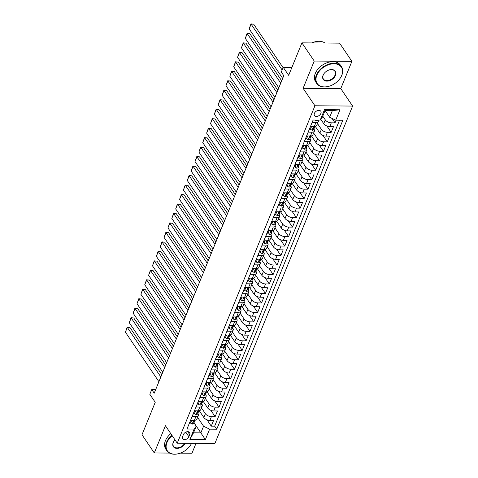 <?xml version="1.0" encoding="UTF-8"?>
<svg xmlns="http://www.w3.org/2000/svg" width="478" height="478" viewBox="0 0 478 478"><rect width="100%" height="100%" fill="white"/><g stroke="black" fill="none" stroke-linecap="round" stroke-linejoin="round"><path stroke-width="0.72" d="M314.387 113.376A3.824 2.593 145.9 0 0 314.476 115.545A3.824 2.593 145.9 0 0 317.762 116.208A3.824 2.593 145.9 0 0 320.899 113.429A3.824 2.593 145.9 0 0 320.81 111.26A3.824 2.593 145.9 0 0 317.529 110.597A3.824 2.593 145.9 0 0 314.387 113.376M351.898 61.345L339.583 43.14L301.923 42.853L314.237 61.053L303.118 88.305L314.936 105.775L352.603 106.068L340.778 88.591L351.898 61.345L314.237 61.053M314.936 105.775L177.242 443.184L214.909 443.47L352.603 106.068M180.266 453.156L191.965 453.246L196.016 443.327M177.242 443.184L165.424 425.707L154.304 452.959L169.475 453.072M154.304 452.959L141.99 434.759L155.236 402.297L149.817 394.284L151.747 389.546L154.215 393.191L283.783 75.685L281.321 72.047L283.257 67.308L288.67 75.315L301.923 42.853M313.21 120.026L312.128 122.679L315.839 122.709L314.291 126.497A4.78 2.468 22.2 0 0 316.753 125.391L318.294 121.603A4.78 2.468 -157.8 0 1 315.839 122.709M314.291 126.497L310.58 126.467L308.256 132.155L311.973 132.185L310.425 135.973A4.78 2.468 22.2 0 0 312.881 134.868L314.428 131.08A4.78 2.468 -157.8 0 1 311.973 132.185M310.425 135.973L306.709 135.949L304.39 141.631L308.107 141.661L306.559 145.455A4.78 2.468 22.2 0 0 309.015 144.35L310.563 140.556A4.78 2.468 -157.8 0 1 308.107 141.661M306.559 145.455L302.843 145.426L300.525 151.114L304.235 151.138L302.694 154.932A4.78 2.468 22.2 0 0 305.149 153.826L306.691 150.032A4.78 2.468 -157.8 0 1 304.235 151.138M302.694 154.932L298.977 154.902L296.653 160.59L300.369 160.62L298.822 164.408A4.78 2.468 22.2 0 0 301.277 163.303L302.825 159.515A4.78 2.468 -157.8 0 1 300.369 160.62M298.822 164.408L295.105 164.378L292.787 170.066L296.503 170.096L294.956 173.884A4.78 2.468 22.2 0 0 297.412 172.779L298.959 168.991A4.78 2.468 -157.8 0 1 296.503 170.096M294.956 173.884L291.239 173.861L288.921 179.543L292.632 179.573L291.09 183.367A4.78 2.468 22.2 0 0 293.546 182.255L295.087 178.467A4.78 2.468 -157.8 0 1 292.632 179.573M291.09 183.367L287.374 183.337L285.049 189.025L288.766 189.049L287.218 192.843A4.78 2.468 22.2 0 0 289.674 191.738L291.221 187.944A4.78 2.468 -157.8 0 1 288.766 189.049M287.218 192.843L283.502 192.813L281.184 198.501L284.9 198.531L283.352 202.319A4.78 2.468 22.2 0 0 285.808 201.214L287.356 197.42A4.78 2.468 -157.8 0 1 284.9 198.531M283.352 202.319L279.636 202.29L277.318 207.978L281.028 208.008L279.487 211.796A4.78 2.468 22.2 0 0 281.942 210.69L283.49 206.902A4.78 2.468 -157.8 0 1 281.028 208.008M279.487 211.796L275.77 211.766L273.446 217.454L277.162 217.484L275.615 221.272A4.78 2.468 22.2 0 0 278.071 220.167L279.618 216.379A4.78 2.468 -157.8 0 1 277.162 217.484M275.615 221.272L271.898 221.248L269.58 226.931L273.296 226.96L271.749 230.755A4.78 2.468 22.2 0 0 274.205 229.649L275.752 225.855A4.78 2.468 -157.8 0 1 273.296 226.96M271.749 230.755L268.033 230.725L265.714 236.413L269.425 236.437L267.883 240.231A4.78 2.468 22.2 0 0 270.339 239.125L271.886 235.331A4.78 2.468 -157.8 0 1 269.425 236.437M267.883 240.231L264.167 240.201L261.842 245.889L265.559 245.919L264.011 249.707A4.78 2.468 22.2 0 0 266.467 248.602L268.015 244.814A4.78 2.468 -157.8 0 1 265.559 245.919M264.011 249.707L260.295 249.677L257.977 255.366L261.693 255.395L260.146 259.184A4.78 2.468 22.2 0 0 262.601 258.078L264.149 254.29A4.78 2.468 -157.8 0 1 261.693 255.395M260.146 259.184L256.429 259.16L254.111 264.842L257.827 264.872L256.28 268.666A4.78 2.468 22.2 0 0 258.735 267.561L260.283 263.766A4.78 2.468 -157.8 0 1 257.827 264.872M256.28 268.666L252.563 268.636L250.239 274.324L253.955 274.348L252.408 278.142A4.78 2.468 22.2 0 0 254.864 277.037L256.411 273.243A4.78 2.468 -157.8 0 1 253.955 274.348M252.408 278.142L248.691 278.112L246.373 283.801L250.09 283.83L248.542 287.619A4.78 2.468 22.2 0 0 250.998 286.513L252.545 282.719A4.78 2.468 -157.8 0 1 250.09 283.83M248.542 287.619L244.826 287.589L242.507 293.277L246.224 293.307L244.676 297.095A4.78 2.468 22.2 0 0 247.132 295.99L248.68 292.201A4.78 2.468 -157.8 0 1 246.224 293.307M244.676 297.095L240.96 297.071L238.636 302.753L242.352 302.783L240.804 306.577A4.78 2.468 22.2 0 0 243.26 305.466L244.808 301.678A4.78 2.468 -157.8 0 1 242.352 302.783M240.804 306.577L237.088 306.547L234.77 312.23L238.486 312.259L236.939 316.054A4.78 2.468 22.2 0 0 239.394 314.948L240.942 311.154A4.78 2.468 -157.8 0 1 238.486 312.259M236.939 316.054L233.222 316.024L230.904 321.712L234.62 321.736L233.073 325.53A4.78 2.468 22.2 0 0 235.529 324.425L237.076 320.63A4.78 2.468 -157.8 0 1 234.62 321.736M233.073 325.53L229.356 325.5L227.032 331.188L230.749 331.218L229.201 335.006A4.78 2.468 22.2 0 0 231.657 333.901L233.204 330.113A4.78 2.468 -157.8 0 1 230.749 331.218M229.201 335.006L225.485 334.976L223.166 340.665L226.883 340.695L225.335 344.483A4.78 2.468 22.2 0 0 227.791 343.377L229.338 339.589A4.78 2.468 -157.8 0 1 226.883 340.695M225.335 344.483L221.619 344.459L219.3 350.141L223.017 350.171L221.469 353.965A4.78 2.468 22.2 0 0 223.925 352.86L225.473 349.065A4.78 2.468 -157.8 0 1 223.017 350.171M221.469 353.965L217.753 353.935L215.429 359.623L219.145 359.647L217.598 363.441A4.78 2.468 22.2 0 0 220.053 362.336L221.601 358.542A4.78 2.468 -157.8 0 1 219.145 359.647M217.598 363.441L213.881 363.411L211.563 369.1L215.279 369.13L213.732 372.918A4.78 2.468 22.2 0 0 216.187 371.812L217.735 368.024A4.78 2.468 -157.8 0 1 215.279 369.13M213.732 372.918L210.015 372.888L207.697 378.576L211.413 378.606L209.866 382.394A4.78 2.468 22.2 0 0 212.322 381.289L213.869 377.5A4.78 2.468 -157.8 0 1 211.413 378.606M209.866 382.394L206.149 382.37L203.825 388.052L207.542 388.082L205.994 391.876A4.78 2.468 22.2 0 0 208.45 390.765L209.997 386.977A4.78 2.468 -157.8 0 1 207.542 388.082M205.994 391.876L202.278 391.846L199.959 397.535L203.676 397.559L202.128 401.353A4.78 2.468 22.2 0 0 204.584 400.247L206.132 396.453A4.78 2.468 -157.8 0 1 203.676 397.559M202.128 401.353L198.412 401.323L196.094 407.011L199.81 407.041L198.262 410.829A4.78 2.468 22.2 0 0 200.718 409.724L202.266 405.93A4.78 2.468 -157.8 0 1 199.81 407.041M198.262 410.829L194.546 410.799L192.222 416.487L195.938 416.517A4.78 2.468 22.2 0 0 198.394 415.412A4.78 2.468 22.2 0 0 198.041 413.637L197.85 413.351M199.26 410.733L203.825 417.485A4.78 2.468 22.2 0 0 209.866 420.425L213.582 420.455L211.258 426.143L206.968 419.804M201.459 407.907L205.373 413.691A4.78 2.468 22.2 0 0 211.413 416.637L215.13 416.661L210.84 410.321M215.13 416.661L217.448 410.978L213.732 410.949A4.78 2.468 22.2 0 1 207.691 408.003L203.126 401.257M206.992 391.781L211.557 398.527A4.78 2.468 22.2 0 0 217.598 401.472L221.314 401.496L218.996 407.184L214.706 400.845M210.864 382.304L215.429 389.05A4.78 2.468 22.2 0 0 221.469 391.99L225.186 392.02L222.862 397.708L218.571 391.368M214.73 372.822L219.294 379.574A4.78 2.468 22.2 0 0 225.335 382.514L229.052 382.543L226.733 388.232L222.443 381.892M218.595 363.346L223.16 370.091A4.78 2.468 22.2 0 0 229.201 373.037L232.917 373.067L230.599 378.755L226.309 372.416M222.467 353.869L227.032 360.615A4.78 2.468 22.2 0 0 233.073 363.561L236.789 363.591L234.465 369.273L230.175 362.933M226.333 344.393L230.898 351.139A4.78 2.468 22.2 0 0 236.939 354.084L240.655 354.108L238.337 359.797L234.047 353.457M230.199 334.917L234.764 341.662A4.78 2.468 22.2 0 0 240.804 344.602L244.521 344.632L242.203 350.32L237.913 343.981M234.071 325.434L238.636 332.18A4.78 2.468 22.2 0 0 244.676 335.126L248.393 335.156L246.068 340.844L241.778 334.504M237.936 315.958L242.501 322.704A4.78 2.468 22.2 0 0 248.542 325.649L252.259 325.679L249.94 331.362L245.65 325.022M241.802 306.482L246.367 313.227A4.78 2.468 22.2 0 0 252.408 316.173L256.124 316.197L253.806 321.885L249.516 315.546M245.674 297.005L250.239 303.751A4.78 2.468 22.2 0 0 256.28 306.691L259.996 306.721L257.672 312.409L253.382 306.069M249.54 287.523L254.105 294.275A4.78 2.468 22.2 0 0 260.146 297.214L263.862 297.244L261.544 302.933L257.254 296.593M253.406 278.047L257.971 284.792A4.78 2.468 22.2 0 0 264.011 287.738L267.728 287.768L265.409 293.45L261.119 287.111M257.278 268.57L261.842 275.316A4.78 2.468 22.2 0 0 267.883 278.262L271.6 278.286L269.275 283.974L264.985 277.634M261.143 259.094L265.708 265.84A4.78 2.468 22.2 0 0 271.749 268.779L275.465 268.809L273.147 274.497L268.857 268.158M265.009 249.618L269.574 256.363A4.78 2.468 22.2 0 0 275.615 259.303L279.331 259.333L277.013 265.021L272.723 258.682M268.881 240.135L273.446 246.881A4.78 2.468 22.2 0 0 279.487 249.827L283.203 249.857L280.879 255.545L276.589 249.205M272.747 230.659L277.312 237.405A4.78 2.468 22.2 0 0 283.352 240.35L287.069 240.38L284.745 246.062L280.461 239.723M276.613 221.183L281.178 227.928A4.78 2.468 22.2 0 0 287.218 230.874L290.935 230.898L288.616 236.586L284.326 230.247M280.484 211.706L285.049 218.452A4.78 2.468 22.2 0 0 291.09 221.392L294.807 221.422L292.482 227.11L288.192 220.77M284.35 202.224L288.915 208.97A4.78 2.468 22.2 0 0 294.956 211.915L298.672 211.945L296.348 217.633L292.064 211.294M288.216 192.748L292.781 199.493A4.78 2.468 22.2 0 0 298.822 202.439L302.538 202.469L300.22 208.151L295.93 201.812M292.088 183.271L296.647 190.017A4.78 2.468 22.2 0 0 302.694 192.963L306.41 192.987L304.086 198.675L299.796 192.335M295.954 173.795L300.519 180.541A4.78 2.468 22.2 0 0 306.559 183.48L310.276 183.51L307.952 189.198L303.667 182.859M299.82 164.312L304.384 171.064A4.78 2.468 22.2 0 0 310.425 174.004L314.142 174.034L311.823 179.722L307.533 173.383M303.691 154.836L308.25 161.582A4.78 2.468 22.2 0 0 314.297 164.528L318.013 164.557L315.689 170.24L311.399 163.9M307.557 145.36L312.122 152.106A4.78 2.468 22.2 0 0 318.163 155.051L321.879 155.081L319.555 160.763L315.271 154.424M311.423 135.883L315.988 142.629A4.78 2.468 22.2 0 0 322.029 145.575L325.745 145.599L323.427 151.287L319.137 144.948M315.295 126.407L319.854 133.153A4.78 2.468 22.2 0 0 325.9 136.093L329.611 136.122L327.293 141.811L323.003 135.471M320.78 119.321L323.726 123.671A4.78 2.468 22.2 0 0 329.766 126.616L333.483 126.646L331.158 132.334L326.874 125.995M314.428 131.08A4.78 2.468 -157.8 0 0 314.076 129.305L313.885 129.018M310.563 140.556A4.78 2.468 -157.8 0 0 310.204 138.781L310.013 138.495M306.691 150.032A4.78 2.468 -157.8 0 0 306.338 148.258L306.147 147.977M302.825 159.515A4.78 2.468 -157.8 0 0 302.472 157.734L302.281 157.453M298.959 168.991A4.78 2.468 -157.8 0 0 298.601 167.216L298.409 166.93M295.087 178.467A4.78 2.468 -157.8 0 0 294.735 176.693L294.544 176.406M291.221 187.944A4.78 2.468 -157.8 0 0 290.869 186.169L290.678 185.882M287.356 197.42A4.78 2.468 -157.8 0 0 286.997 195.645L286.806 195.365M283.49 206.902A4.78 2.468 -157.8 0 0 283.131 205.128L282.94 204.841M279.618 216.379A4.78 2.468 -157.8 0 0 279.266 214.604L279.074 214.317M275.752 225.855A4.78 2.468 -157.8 0 0 275.4 224.08L275.203 223.794M271.886 235.331A4.78 2.468 -157.8 0 0 271.528 233.557L271.337 233.276M268.015 244.814A4.78 2.468 -157.8 0 0 267.662 243.039L267.471 242.752M264.149 254.29A4.78 2.468 -157.8 0 0 263.796 252.515L263.599 252.229M260.283 263.766A4.78 2.468 -157.8 0 0 259.924 261.992L259.733 261.705M256.411 273.243A4.78 2.468 -157.8 0 0 256.059 271.468L255.867 271.187M252.545 282.719A4.78 2.468 -157.8 0 0 252.193 280.945L251.996 280.664M248.68 292.201A4.78 2.468 -157.8 0 0 248.321 290.427L248.13 290.14M244.808 301.678A4.78 2.468 -157.8 0 0 244.455 299.903L244.264 299.616M240.942 311.154A4.78 2.468 -157.8 0 0 240.589 309.38L240.392 309.093M237.076 320.63A4.78 2.468 -157.8 0 0 236.718 318.856L236.526 318.575M233.204 330.113A4.78 2.468 -157.8 0 0 232.852 328.338L232.661 328.051M229.338 339.589A4.78 2.468 -157.8 0 0 228.986 337.815L228.789 337.528M225.473 349.065A4.78 2.468 -157.8 0 0 225.114 347.291L224.923 347.004M221.601 358.542A4.78 2.468 -157.8 0 0 221.248 356.767L221.057 356.486M217.735 368.024A4.78 2.468 -157.8 0 0 217.382 366.244L217.185 365.963M213.869 377.5A4.78 2.468 -157.8 0 0 213.511 375.726L213.319 375.439M209.997 386.977A4.78 2.468 -157.8 0 0 209.645 385.202L209.454 384.915M206.132 396.453A4.78 2.468 -157.8 0 0 205.779 394.679L205.582 394.392M202.266 405.93A4.78 2.468 -157.8 0 0 201.907 404.155L201.716 403.874M188.87 436.713L189.724 434.627A3.705 2.51 145.9 0 0 189.635 432.524A3.705 2.51 145.9 0 0 186.456 431.885A3.705 2.51 145.9 0 0 183.409 434.58L182.56 436.665A3.705 2.51 145.9 0 0 182.644 438.762A3.705 2.51 145.9 0 0 185.828 439.407A3.705 2.51 145.9 0 0 188.87 436.713L185.787 432.154M325.136 110.561L329.659 117.253L332.365 110.621L325.04 110.561L322.333 117.2L320.23 120.08L313.108 120.026L187.018 428.999L194.14 429.053L196.243 426.173L193.978 422.827M320.23 120.08L324.484 109.653L339.96 109.773L335.705 120.199L342.828 120.253L216.737 429.226L209.615 429.172L205.361 439.593L189.886 439.479L194.14 429.053M322.752 116.16L325.273 119.882L323.726 123.671M317.494 123.575L321.401 129.359L319.854 133.153M313.622 133.051L317.535 138.835L315.988 142.629M309.756 142.534L313.67 148.317L312.122 152.106M305.89 152.01L309.798 157.794L308.25 161.582M302.018 161.486L305.932 167.27L304.384 171.064M298.153 170.963L302.066 176.746L300.519 180.541M294.287 180.445L298.194 186.229L296.647 190.017M290.415 189.921L294.329 195.705L292.781 199.493M286.549 199.398L290.463 205.181L288.915 208.97M282.683 208.874L286.591 214.658L285.049 218.452M278.811 218.356L282.725 224.134L281.178 227.928M274.946 227.833L278.859 233.617L277.312 237.405M271.08 237.309L274.987 243.093L273.446 246.881M267.208 246.785L271.122 252.569L269.574 256.363M263.342 256.262L267.256 262.046L265.708 265.84M259.476 265.744L263.384 271.528L261.842 275.316M255.605 275.22L259.518 281.004L257.971 284.792M251.739 284.697L255.652 290.481L254.105 294.275M247.873 294.173L251.781 299.957L250.239 303.751M244.001 303.655L247.915 309.439L246.367 313.227M240.135 313.132L244.049 318.916L242.501 322.704M236.269 322.608L240.183 328.392L238.636 332.18M232.398 332.085L236.311 337.868L234.764 341.662M228.532 341.567L232.445 347.345L230.898 351.139M224.666 351.043L228.58 356.827L227.032 360.615M220.794 360.52L224.708 366.303L223.16 370.091M216.928 369.996L220.842 375.78L219.294 379.574M213.063 379.472L216.976 385.256L215.429 389.05M209.191 388.955L213.104 394.738L211.557 398.527M205.325 398.431L209.239 404.215L207.691 408.003M211.258 426.143L214.67 426.167L339.523 120.229M325.273 119.882A4.78 2.468 -157.8 0 0 331.314 122.828L335.03 122.852L336.112 120.199M331.158 132.334L327.448 132.304A4.78 2.468 -157.8 0 1 321.401 129.359M327.293 141.811L323.576 141.781A4.78 2.468 -157.8 0 1 317.535 138.835M323.427 151.287L319.71 151.257A4.78 2.468 -157.8 0 1 313.67 148.317M319.555 160.763L315.844 160.733A4.78 2.468 -157.8 0 1 309.798 157.794M315.689 170.24L311.973 170.216A4.78 2.468 -157.8 0 1 305.932 167.27M311.823 179.722L308.107 179.692A4.78 2.468 -157.8 0 1 302.066 176.746M307.952 189.198L304.241 189.169A4.78 2.468 -157.8 0 1 298.194 186.229M304.086 198.675L300.369 198.645A4.78 2.468 -157.8 0 1 294.329 195.705M300.22 208.151L296.503 208.127A4.78 2.468 -157.8 0 1 290.463 205.181M296.348 217.633L292.638 217.604A4.78 2.468 -157.8 0 1 286.591 214.658M292.482 227.11L288.766 227.08A4.78 2.468 -157.8 0 1 282.725 224.134M288.616 236.586L284.9 236.556A4.78 2.468 -157.8 0 1 278.859 233.617M284.745 246.062L281.034 246.039A4.78 2.468 -157.8 0 1 274.987 243.093M280.879 255.545L277.162 255.515A4.78 2.468 -157.8 0 1 271.122 252.569M277.013 265.021L273.296 264.991A4.78 2.468 -157.8 0 1 267.256 262.046M273.147 274.497L269.431 274.468A4.78 2.468 -157.8 0 1 263.384 271.528M269.275 283.974L265.559 283.944A4.78 2.468 -157.8 0 1 259.518 281.004M265.409 293.45L261.693 293.426A4.78 2.468 -157.8 0 1 255.652 290.481M261.544 302.933L257.827 302.903A4.78 2.468 -157.8 0 1 251.781 299.957M257.672 312.409L253.955 312.379A4.78 2.468 -157.8 0 1 247.915 309.439M253.806 321.885L250.09 321.855A4.78 2.468 -157.8 0 1 244.049 318.916M249.94 331.362L246.224 331.338A4.78 2.468 -157.8 0 1 240.183 328.392M246.068 340.844L242.352 340.814A4.78 2.468 -157.8 0 1 236.311 337.868M242.203 350.32L238.486 350.29A4.78 2.468 -157.8 0 1 232.445 347.345M238.337 359.797L234.62 359.767A4.78 2.468 -157.8 0 1 228.58 356.827M234.465 369.273L230.749 369.249A4.78 2.468 -157.8 0 1 224.708 366.303M230.599 378.755L226.883 378.725A4.78 2.468 -157.8 0 1 220.842 375.78M226.733 388.232L223.017 388.202A4.78 2.468 -157.8 0 1 216.976 385.256M222.862 397.708L219.145 397.678A4.78 2.468 -157.8 0 1 213.104 394.738M218.996 407.184L215.279 407.154A4.78 2.468 -157.8 0 1 209.239 404.215M188.254 425.964L190.68 420.276L194.391 420.305A4.78 2.468 22.2 0 0 196.846 419.2L198.394 415.412M196.243 426.173L193.536 432.805L200.862 432.859L203.568 426.227L209.615 429.172M194.014 422.743L205.361 439.593M197.587 417.384L203.568 426.227M291.915 67.374L283.257 67.308M155.685 389.576L151.747 389.546M214.67 426.167L216.737 429.226M335.03 122.852L332.013 118.401M335.705 120.199L329.659 117.253M318.091 120.062A4.78 2.468 -157.8 0 1 318.294 121.603M193.536 432.805L189.886 439.479M324.484 109.653L325.04 110.561M339.96 109.773L332.365 110.621M303.118 88.305L340.778 88.591M191.696 420.287L190.549 423.108L192.198 424.07A3.167 1.637 22.2 0 0 193.775 423.335L194.51 421.536A3.167 1.637 22.2 0 0 194.57 421.226L194.582 420.849M158.911 381.683L125.397 332.156L127.333 327.418L129.879 327.436L127.166 327.185L160.841 376.945M161.797 374.609L129.879 327.436M195.024 420.276L194.97 420.401A3.167 1.637 -157.8 0 1 194.098 421.046L193.632 422.188A3.167 1.637 22.2 0 0 194.51 421.536M193.321 422.092L193.632 422.188L193.309 421.704M125.397 332.156L127.166 327.185M189.909 422.164L190.549 423.108M172.17 435.685A14.579 9.877 145.9 0 0 166.977 442.509A14.579 9.877 145.9 0 0 179.794 453.317A14.579 9.877 145.9 0 0 189.192 446.96A14.579 9.877 145.9 0 0 191.553 443.291M191.606 443.291A14.938 10.122 -34.1 0 1 189.288 446.846A14.938 10.122 -34.1 0 1 189.24 446.906M179.722 453.341A14.938 10.122 -34.1 0 1 179.656 453.365A14.938 10.122 -34.1 0 1 166.87 450.754A14.938 10.122 -34.1 0 1 166.523 442.287A14.938 10.122 -34.1 0 1 171.889 435.261M185.327 443.243A7.29 4.941 -34.1 0 1 176.717 448.37A7.29 4.941 -34.1 0 1 173.185 442.556A7.29 4.941 -34.1 0 1 174.494 440.423A7.29 4.941 -34.1 0 1 175.002 439.868M174.542 440.369A6.931 4.696 145.9 0 0 173.341 442.335A6.931 4.696 145.9 0 0 173.502 446.267A6.931 4.696 145.9 0 0 178.987 447.611A6.931 4.696 145.9 0 0 184.753 443.243M166.87 450.754L165.788 449.153A14.938 10.122 -34.1 0 1 165.436 440.686A14.938 10.122 -34.1 0 1 170.801 433.66M316.848 75.243A14.579 9.877 145.9 0 0 329.671 86.058A14.579 9.877 145.9 0 0 339.069 79.701A14.579 9.877 145.9 0 0 341.686 75.434A14.579 9.877 145.9 0 0 333.991 63.777A14.579 9.877 145.9 0 0 316.848 75.243M329.599 86.082A14.938 10.122 -34.1 0 1 329.533 86.1A14.938 10.122 -34.1 0 1 316.747 83.495A14.938 10.122 -34.1 0 1 316.4 75.022A14.938 10.122 -34.1 0 1 328.667 64.154A14.938 10.122 -34.1 0 1 341.495 66.753A14.938 10.122 -34.1 0 1 341.848 75.219A14.938 10.122 -34.1 0 1 339.159 79.587A14.938 10.122 -34.1 0 1 339.117 79.641M323.062 75.291A7.29 4.941 -34.1 0 1 324.371 73.164A7.29 4.941 -34.1 0 1 329.067 69.979A7.29 4.941 -34.1 0 1 335.478 75.387A7.29 4.941 -34.1 0 1 326.91 81.123A7.29 4.941 -34.1 0 1 323.062 75.291M324.419 73.104A6.931 4.696 145.9 0 0 323.218 75.076A6.931 4.696 145.9 0 0 323.379 79.007A6.931 4.696 145.9 0 0 329.33 80.208A6.931 4.696 145.9 0 0 335.024 75.166A6.931 4.696 145.9 0 0 334.863 71.24A6.931 4.696 145.9 0 0 329.001 70.003M316.747 83.495L315.665 81.893A14.938 10.122 -34.1 0 1 315.313 73.421A14.938 10.122 -34.1 0 1 327.585 62.552A14.938 10.122 -34.1 0 1 340.414 65.151L341.495 66.753M311.835 42.93A14.938 10.122 -34.1 0 1 324.944 43.032M195.568 410.811L194.415 413.631L196.064 414.593A3.167 1.637 22.2 0 0 197.641 413.858L198.376 412.06A3.167 1.637 22.2 0 0 198.442 411.749L198.448 411.367M162.777 372.201L129.269 322.68L131.199 317.942L133.744 317.96L131.038 317.709L164.713 367.463M165.663 365.132L133.744 317.96M198.89 410.799L198.842 410.925A3.167 1.637 -157.8 0 1 197.964 411.57L197.504 412.705A3.167 1.637 22.2 0 0 198.376 412.06M197.187 412.61L197.504 412.705L197.175 412.227M129.269 322.68L131.038 317.709M193.775 412.687L194.415 413.631M199.434 401.329L198.28 404.149L199.929 405.117A3.167 1.637 22.2 0 0 201.507 404.382L202.242 402.584A3.167 1.637 22.2 0 0 202.308 402.267L202.319 401.89M166.643 362.724L133.135 313.198L135.071 308.459L137.616 308.483L134.904 308.232L168.579 357.986M169.529 355.656L137.616 308.483M202.756 401.317L202.708 401.442A3.167 1.637 -157.8 0 1 201.836 402.094L201.369 403.229A3.167 1.637 22.2 0 0 202.242 402.584M201.053 403.133L201.369 403.229L201.047 402.751M133.135 313.198L134.904 308.232M197.641 403.205L198.28 404.149M203.299 391.852L202.152 394.673L203.801 395.635A3.167 1.637 22.2 0 0 205.379 394.906L206.114 393.101A3.167 1.637 22.2 0 0 206.173 392.791L206.185 392.414M170.515 353.248L137.001 303.721L138.937 298.983L141.482 299.001L138.769 298.756L172.444 348.51M173.4 346.174L141.482 299.001M206.627 391.841L206.574 391.966A3.167 1.637 -157.8 0 1 205.701 392.617L205.235 393.752A3.167 1.637 22.2 0 0 206.114 393.101M204.925 393.657L205.235 393.752L204.913 393.275M137.001 303.721L138.769 298.756M201.513 393.729L202.152 394.673M207.171 382.376L206.018 385.196L207.667 386.158A3.167 1.637 22.2 0 0 209.245 385.429L209.979 383.625A3.167 1.637 22.2 0 0 210.045 383.314L210.051 382.938M174.38 343.772L140.873 294.245L142.803 289.507L145.348 289.525L142.641 289.274L176.316 339.033M177.266 336.697L145.348 289.525M210.493 382.364L210.445 382.49A3.167 1.637 -157.8 0 1 209.567 383.135L209.107 384.276A3.167 1.637 22.2 0 0 209.979 383.625M208.79 384.181L209.107 384.276L208.778 383.792M140.873 294.245L142.641 289.274M205.379 384.252L206.018 385.196M211.037 372.9L209.884 375.72L211.533 376.682A3.167 1.637 22.2 0 0 213.11 375.947L213.845 374.149A3.167 1.637 22.2 0 0 213.911 373.838L213.923 373.455M178.246 334.295L144.738 284.769L146.674 280.03L149.22 280.048L146.507 279.797L180.182 329.551M181.132 327.221L149.22 280.048M214.359 372.888L214.311 373.013A3.167 1.637 -157.8 0 1 213.439 373.659L212.973 374.8A3.167 1.637 22.2 0 0 213.845 374.149M212.656 374.698L212.973 374.8L212.65 374.316M144.738 284.769L146.507 279.797M209.245 374.776L209.884 375.72M214.903 363.417L213.756 366.244L215.405 367.206A3.167 1.637 22.2 0 0 216.982 366.471L217.711 364.672A3.167 1.637 22.2 0 0 217.777 364.361L217.789 363.979M182.118 324.813L148.604 275.292L150.54 270.548L153.085 270.572L150.373 270.321L184.048 320.075M185.004 317.745L153.085 270.572M218.231 363.405L218.177 363.531A3.167 1.637 -157.8 0 1 217.305 364.182L216.839 365.317A3.167 1.637 22.2 0 0 217.711 364.672M216.528 365.222L216.839 365.317L216.516 364.839M148.604 275.292L150.373 270.321M213.116 365.294L213.756 366.244M218.775 353.941L217.621 356.761L219.271 357.729A3.167 1.637 22.2 0 0 220.848 356.994L221.583 355.196A3.167 1.637 22.2 0 0 221.649 354.879L221.655 354.503M185.984 315.337L152.476 265.81L154.406 261.072L156.951 261.09L154.239 260.845L187.92 310.598M188.87 308.262L156.951 261.09M222.097 353.929L222.043 354.055A3.167 1.637 -157.8 0 1 221.171 354.706L220.711 355.841A3.167 1.637 22.2 0 0 221.583 355.196M220.394 355.746L220.711 355.841L220.382 355.363M152.476 265.81L154.239 260.845M216.982 355.817L217.621 356.761M222.64 344.465L221.487 347.285L223.136 348.247A3.167 1.637 22.2 0 0 224.714 347.518L225.449 345.714A3.167 1.637 22.2 0 0 225.514 345.403L225.526 345.026M189.85 305.86L156.342 256.333L158.278 251.595L160.823 251.613L158.11 251.362L191.786 301.122M192.736 298.786L160.823 251.613M225.963 344.453L225.915 344.578A3.167 1.637 -157.8 0 1 225.042 345.23L224.576 346.365A3.167 1.637 22.2 0 0 225.449 345.714M224.26 346.269L224.576 346.365L224.254 345.887M156.342 256.333L158.11 251.362M220.848 346.341L221.487 347.285M226.506 334.988L225.359 337.809L227.008 338.771A3.167 1.637 22.2 0 0 228.58 338.036L229.315 336.237A3.167 1.637 22.2 0 0 229.38 335.926L229.392 335.544M193.721 296.384L160.208 246.857L162.144 242.119L164.689 242.137L161.976 241.886L195.651 291.646M196.607 289.31L164.689 242.137M229.834 334.976L229.781 335.102A3.167 1.637 -157.8 0 1 228.908 335.747L228.442 336.888A3.167 1.637 22.2 0 0 229.315 336.237M228.131 336.787L228.442 336.888L228.12 336.404M160.208 246.857L161.976 241.886M224.72 336.865L225.359 337.809M230.378 325.512L229.225 328.332L230.874 329.294A3.167 1.637 22.2 0 0 232.451 328.559L233.186 326.761A3.167 1.637 22.2 0 0 233.252 326.45L233.258 326.068M197.587 286.902L164.079 237.381L166.009 232.637L168.555 232.661L165.842 232.41L199.523 282.163M200.473 279.833L168.555 232.661M233.7 325.494L233.646 325.62A3.167 1.637 -157.8 0 1 232.774 326.271L232.314 327.406A3.167 1.637 22.2 0 0 233.186 326.761M231.997 327.31L232.314 327.406L231.985 326.928M164.079 237.381L165.842 232.41M228.586 327.388L229.225 328.332M234.244 316.03L233.091 318.85L234.74 319.818A3.167 1.637 22.2 0 0 236.317 319.083L237.052 317.284A3.167 1.637 22.2 0 0 237.118 316.968L237.13 316.591M201.453 277.425L167.945 227.898L169.881 223.16L172.427 223.184L169.714 222.933L203.389 272.687M204.339 270.351L172.427 223.184M237.566 316.018L237.518 316.143A3.167 1.637 -157.8 0 1 236.646 316.795L236.18 317.93A3.167 1.637 22.2 0 0 237.052 317.284M235.863 317.834L236.18 317.93L235.857 317.452M167.945 227.898L169.714 222.933M232.451 317.906L233.091 318.85M238.11 306.553L236.963 309.374L238.612 310.336A3.167 1.637 22.2 0 0 240.183 309.607L240.918 307.802A3.167 1.637 22.2 0 0 240.984 307.491L240.996 307.115M205.325 267.949L171.811 218.422L173.747 213.684L176.292 213.702L173.58 213.457L207.255 263.211M208.211 260.874L176.292 213.702M241.438 306.541L241.384 306.667A3.167 1.637 -157.8 0 1 240.512 307.318L240.046 308.453A3.167 1.637 22.2 0 0 240.918 307.802M239.735 308.358L240.046 308.453L239.723 307.975M171.811 218.422L173.58 213.457M236.323 308.43L236.963 309.374M241.982 297.077L240.828 299.897L242.477 300.859A3.167 1.637 22.2 0 0 244.055 300.13L244.79 298.326A3.167 1.637 22.2 0 0 244.85 298.015L244.861 297.639M209.191 258.473L175.683 208.946L177.613 204.208L180.158 204.226L177.446 203.975L211.127 253.734M212.077 251.398L180.158 204.226M245.304 297.065L245.25 297.191A3.167 1.637 -157.8 0 1 244.378 297.836L243.917 298.977A3.167 1.637 22.2 0 0 244.79 298.326M243.601 298.881L243.917 298.977L243.589 298.493M175.683 208.946L177.446 203.975M240.189 298.953L240.828 299.897M245.847 287.601L244.694 290.421L246.343 291.383A3.167 1.637 22.2 0 0 247.921 290.648L248.656 288.849A3.167 1.637 22.2 0 0 248.721 288.539L248.727 288.156M213.057 248.996L179.549 199.469L181.485 194.731L184.03 194.749L181.317 194.498L214.992 244.252M215.942 241.922L184.03 194.749M249.169 287.589L249.122 287.714A3.167 1.637 -157.8 0 1 248.249 288.359L247.783 289.501A3.167 1.637 22.2 0 0 248.656 288.849M247.467 289.399L247.783 289.501L247.461 289.017M179.549 199.469L181.317 194.498M244.055 289.477L244.694 290.421M249.713 278.118L248.566 280.945L250.215 281.906A3.167 1.637 22.2 0 0 251.786 281.172L252.521 279.373A3.167 1.637 22.2 0 0 252.587 279.062L252.599 278.68M216.928 239.514L183.415 189.987L185.35 185.249L187.896 185.273L185.183 185.022L218.858 234.776M219.814 232.445L187.896 185.273M253.041 278.106L252.987 278.232A3.167 1.637 -157.8 0 1 252.115 278.883L251.649 280.018A3.167 1.637 22.2 0 0 252.521 279.373M251.338 279.923L251.649 280.018L251.326 279.54M183.415 189.987L185.183 185.022M247.927 279.994L248.566 280.945M253.585 268.642L252.432 271.462L254.081 272.424A3.167 1.637 22.2 0 0 255.658 271.695L256.393 269.891A3.167 1.637 22.2 0 0 256.453 269.58L256.465 269.204M220.794 230.038L187.286 180.511L189.216 175.773L191.762 175.79L189.049 175.546L222.73 225.299M223.68 222.963L191.762 175.79M256.907 268.63L256.853 268.756A3.167 1.637 -157.8 0 1 255.981 269.407L255.521 270.542A3.167 1.637 22.2 0 0 256.393 269.891M255.204 270.446L255.521 270.542L255.192 270.064M187.286 180.511L189.049 175.546M251.792 270.518L252.432 271.462M257.451 259.166L256.298 261.986L257.947 262.948A3.167 1.637 22.2 0 0 259.524 262.219L260.259 260.414A3.167 1.637 22.2 0 0 260.325 260.104L260.331 259.727M224.66 220.561L191.152 171.034L193.088 166.296L195.633 166.314L192.921 166.063L226.596 215.823M227.546 213.487L195.633 166.314M260.773 259.154L260.725 259.279A3.167 1.637 -157.8 0 1 259.853 259.924L259.387 261.066A3.167 1.637 22.2 0 0 260.259 260.414M259.07 260.97L259.387 261.066L259.064 260.582M191.152 171.034L192.921 166.063M255.658 261.042L256.298 261.986M261.317 249.689L260.169 252.509L261.819 253.471A3.167 1.637 22.2 0 0 263.39 252.737L264.125 250.938A3.167 1.637 22.2 0 0 264.191 250.627L264.203 250.245M228.532 211.085L195.018 161.558L196.954 156.82L199.499 156.838L196.787 156.587L230.462 206.347M231.418 204.01L199.499 156.838M264.645 249.677L264.591 249.803A3.167 1.637 -157.8 0 1 263.719 250.448L263.253 251.589A3.167 1.637 22.2 0 0 264.125 250.938M262.942 251.488L263.253 251.589L262.93 251.105M195.018 161.558L196.787 156.587M259.53 251.565L260.169 252.509M265.188 240.207L264.035 243.033L265.684 243.995A3.167 1.637 22.2 0 0 267.262 243.26L267.997 241.462A3.167 1.637 22.2 0 0 268.056 241.151L268.068 240.769M232.398 201.602L198.89 152.082L200.82 147.338L203.365 147.361L200.652 147.11L234.334 196.864M235.284 194.534L203.365 147.361M268.511 240.195L268.457 240.32A3.167 1.637 -157.8 0 1 267.584 240.972L267.124 242.107A3.167 1.637 22.2 0 0 267.997 241.462M266.808 242.011L267.124 242.107L266.796 241.629M198.89 152.082L200.652 147.11M263.396 242.089L264.035 243.033M269.054 230.731L267.901 233.551L269.55 234.519A3.167 1.637 22.2 0 0 271.128 233.784L271.863 231.985A3.167 1.637 22.2 0 0 271.928 231.669L271.934 231.292M236.263 192.126L202.756 142.599L204.692 137.861L207.237 137.879L204.524 137.634L238.199 187.388M239.149 185.052L207.237 137.879M272.376 230.719L272.329 230.844A3.167 1.637 -157.8 0 1 271.456 231.495L270.99 232.631A3.167 1.637 22.2 0 0 271.863 231.985M270.673 232.535L270.99 232.631L270.662 232.153M202.756 142.599L204.524 137.634M267.262 232.607L267.901 233.551M272.92 221.254L271.773 224.074L273.422 225.036A3.167 1.637 22.2 0 0 274.993 224.307L275.728 222.503A3.167 1.637 22.2 0 0 275.794 222.192L275.806 221.816M240.129 182.65L206.621 133.123L208.557 128.385L211.103 128.403L208.39 128.158L242.065 177.912M243.021 175.575L211.103 128.403M276.248 221.242L276.194 221.368A3.167 1.637 -157.8 0 1 275.322 222.019L274.856 223.154A3.167 1.637 22.2 0 0 275.728 222.503M274.545 223.059L274.856 223.154L274.533 222.676M206.621 133.123L208.39 128.158M271.134 223.13L271.773 224.074M276.792 211.778L275.639 214.598L277.288 215.56A3.167 1.637 22.2 0 0 278.865 214.825L279.6 213.027A3.167 1.637 22.2 0 0 279.66 212.716L279.672 212.34M244.001 173.173L210.493 123.647L212.423 118.908L214.969 118.926L212.256 118.675L245.931 168.435M246.887 166.099L214.969 118.926M280.114 211.766L280.06 211.891A3.167 1.637 -157.8 0 1 279.188 212.537L278.728 213.678A3.167 1.637 22.2 0 0 279.6 213.027M278.411 213.582L278.728 213.678L278.399 213.194M210.493 123.647L212.256 118.675M274.999 213.654L275.639 214.598M280.658 202.302L279.505 205.122L281.154 206.084A3.167 1.637 22.2 0 0 282.731 205.349L283.466 203.55A3.167 1.637 22.2 0 0 283.532 203.24L283.538 202.857M247.867 163.691L214.359 114.17L216.295 109.432L218.84 109.45L216.128 109.199L249.803 158.953M250.753 156.623L218.84 109.45M283.98 202.284L283.932 202.415A3.167 1.637 -157.8 0 1 283.06 203.06L282.594 204.196A3.167 1.637 22.2 0 0 283.466 203.55M282.277 204.1L282.594 204.196L282.265 203.718M214.359 114.17L216.128 109.199M278.865 204.178L279.505 205.122M284.524 192.819L283.376 195.639L285.025 196.607A3.167 1.637 22.2 0 0 286.597 195.872L287.332 194.074A3.167 1.637 22.2 0 0 287.398 193.757L287.409 193.381M251.733 154.215L218.225 104.688L220.161 99.95L222.706 99.974L219.994 99.723L253.669 149.477M254.625 147.146L222.706 99.974M287.852 192.807L287.798 192.933A3.167 1.637 -157.8 0 1 286.925 193.584L286.459 194.719A3.167 1.637 22.2 0 0 287.332 194.074M286.149 194.624L286.459 194.719L286.137 194.241M218.225 104.688L219.994 99.723M282.737 194.695L283.376 195.639M288.395 183.343L287.242 186.163L288.891 187.125A3.167 1.637 22.2 0 0 290.469 186.396L291.204 184.592A3.167 1.637 22.2 0 0 291.263 184.281L291.275 183.905M255.605 144.738L222.097 95.212L224.027 90.473L226.572 90.491L223.859 90.246L257.534 140M258.49 137.664L226.572 90.491M291.717 183.331L291.664 183.456A3.167 1.637 -157.8 0 1 290.791 184.108L290.331 185.243A3.167 1.637 22.2 0 0 291.204 184.592M290.015 185.147L290.331 185.243L290.003 184.765M222.097 95.212L223.859 90.246M286.603 185.219L287.242 186.163M292.261 173.867L291.108 176.687L292.757 177.649A3.167 1.637 22.2 0 0 294.334 176.92L295.069 175.115A3.167 1.637 22.2 0 0 295.135 174.805L295.141 174.428M259.47 135.262L225.963 85.735L227.898 80.997L230.444 81.015L227.731 80.764L261.406 130.524M262.356 128.188L230.444 81.015M295.583 173.855L295.535 173.98A3.167 1.637 -157.8 0 1 294.663 174.625L294.197 175.767A3.167 1.637 22.2 0 0 295.069 175.115M293.88 175.671L294.197 175.767L293.868 175.283M225.963 85.735L227.731 80.764M290.469 175.743L291.108 176.687M296.127 164.39L294.98 167.21L296.629 168.172A3.167 1.637 22.2 0 0 298.2 167.437L298.935 165.639A3.167 1.637 22.2 0 0 299.001 165.328L299.013 164.946M263.336 125.786L229.828 76.259L231.764 71.521L234.31 71.539L231.597 71.288L265.272 121.042M266.228 118.711L234.31 71.539M299.455 164.378L299.401 164.504A3.167 1.637 -157.8 0 1 298.529 165.149L298.063 166.29A3.167 1.637 22.2 0 0 298.935 165.639M297.752 166.189L298.063 166.29L297.74 165.806M229.828 76.259L231.597 71.288M294.34 166.266L294.98 167.21M299.999 154.908L298.846 157.734L300.495 158.696A3.167 1.637 22.2 0 0 302.072 157.961L302.807 156.163A3.167 1.637 22.2 0 0 302.867 155.852L302.879 155.47M267.208 116.303L233.7 66.777L235.63 62.038L238.175 62.062L235.463 61.811L269.138 111.565M270.094 109.235L238.175 62.062M303.321 154.896L303.267 155.021A3.167 1.637 -157.8 0 1 302.395 155.673L301.929 156.808A3.167 1.637 22.2 0 0 302.807 156.163M301.618 156.712L301.929 156.808L301.606 156.33M233.7 66.777L235.463 61.811M298.206 156.784L298.846 157.734M303.865 145.431L302.711 148.252L304.361 149.214A3.167 1.637 22.2 0 0 305.938 148.485L306.673 146.68A3.167 1.637 22.2 0 0 306.739 146.37L306.745 145.993M271.074 106.827L237.566 57.3L239.502 52.562L242.047 52.58L239.335 52.335L273.01 102.089M273.96 99.753L242.047 52.58M307.187 145.42L307.139 145.545A3.167 1.637 -157.8 0 1 306.267 146.196L305.8 147.332A3.167 1.637 22.2 0 0 306.673 146.68M305.484 147.236L305.8 147.332L305.472 146.854M237.566 57.3L239.335 52.335M302.072 147.308L302.711 148.252M307.73 135.955L306.583 138.775L308.232 139.737A3.167 1.637 22.2 0 0 309.804 139.008L310.539 137.204A3.167 1.637 22.2 0 0 310.604 136.893L310.616 136.517M274.94 97.351L241.432 47.824L243.368 43.086L245.913 43.104L243.2 42.853L276.876 92.613M277.832 90.276L245.913 43.104M311.059 135.943L311.005 136.069A3.167 1.637 -157.8 0 1 310.132 136.72L309.666 137.855A3.167 1.637 22.2 0 0 310.539 137.204M309.356 137.76L309.666 137.855L309.344 137.371M241.432 47.824L243.2 42.853M305.944 137.831L306.583 138.775M311.602 126.479L310.449 129.299L312.098 130.261A3.167 1.637 22.2 0 0 313.676 129.526L314.41 127.728A3.167 1.637 22.2 0 0 314.47 127.417L314.482 127.034M278.811 87.874L245.304 38.348L247.234 33.609L249.779 33.627L247.066 33.376L280.741 83.136M281.697 80.8L249.779 33.627M314.924 126.467L314.871 126.592A3.167 1.637 -157.8 0 1 313.998 127.238L313.532 128.379A3.167 1.637 22.2 0 0 314.41 127.728M313.221 128.277L313.532 128.379L313.21 127.895M245.304 38.348L247.066 33.376M309.81 128.355L310.449 129.299M314.685 120.038L315.964 120.785A3.167 1.637 22.2 0 0 317.541 120.056M282.677 78.392L249.169 28.871L251.105 24.127L253.651 24.151L250.938 23.9L282.151 70.015M283.101 67.679L253.651 24.151M249.169 28.871L250.938 23.9M205.373 413.691L203.825 417.485M211.413 416.637L209.866 420.425M331.314 122.828L329.766 126.616M327.448 132.304L325.9 136.093M323.576 141.781L322.029 145.575M319.71 151.257L318.163 155.051M315.844 160.733L314.297 164.528M311.973 170.216L310.425 174.004M308.107 179.692L306.559 183.48M304.241 189.169L302.694 192.963M300.369 198.645L298.822 202.439M296.503 208.127L294.956 211.915M292.638 217.604L291.09 221.392M288.766 227.08L287.218 230.874M284.9 236.556L283.352 240.35M281.034 246.039L279.487 249.827M277.162 255.515L275.615 259.303M273.296 264.991L271.749 268.779M269.431 274.468L267.883 278.262M265.559 283.944L264.011 287.738M261.693 293.426L260.146 297.214M257.827 302.903L256.28 306.691M253.955 312.379L252.408 316.173M250.09 321.855L248.542 325.649M246.224 331.338L244.676 335.126M242.352 340.814L240.804 344.602M238.486 350.29L236.939 354.084M234.62 359.767L233.073 363.561M230.749 369.249L229.201 373.037M226.883 378.725L225.335 382.514M223.017 388.202L221.469 391.99M219.145 397.678L217.598 401.472M215.279 407.154L213.732 410.949M195.938 416.517L194.391 420.305M187.717 431.664L189.724 434.627M193.686 420.299L192.156 424.046M197.551 410.823L196.022 414.569M201.417 401.347L199.894 405.093M205.289 391.87L203.759 395.611M209.155 382.388L207.625 386.134M213.021 372.912L211.491 376.658M216.893 363.435L215.363 367.182M220.758 353.959L219.229 357.705M224.624 344.483L223.095 348.223M228.496 335L226.966 338.747M232.362 325.524L230.832 329.27M236.228 316.048L234.698 319.794M240.099 306.571L238.57 310.312M243.965 297.089L242.436 300.835M247.831 287.613L246.301 291.359M251.703 278.136L250.173 281.883M255.569 268.66L254.039 272.4M259.435 259.178L257.905 262.924M263.306 249.701L261.777 253.448M267.172 240.225L265.643 243.971M271.038 230.749L269.508 234.495M274.91 221.272L273.38 225.013M278.776 211.79L277.246 215.536M282.641 202.314L281.112 206.06M286.507 192.837L284.984 196.583M290.379 183.361L288.849 187.101M294.245 173.878L292.715 177.625M298.111 164.402L296.587 168.148M301.982 154.926L300.453 158.672M305.848 145.449L304.319 149.196M309.714 135.973L308.19 139.713M313.586 126.491L312.056 130.237M316.215 120.05L315.922 120.761"/></g></svg>
